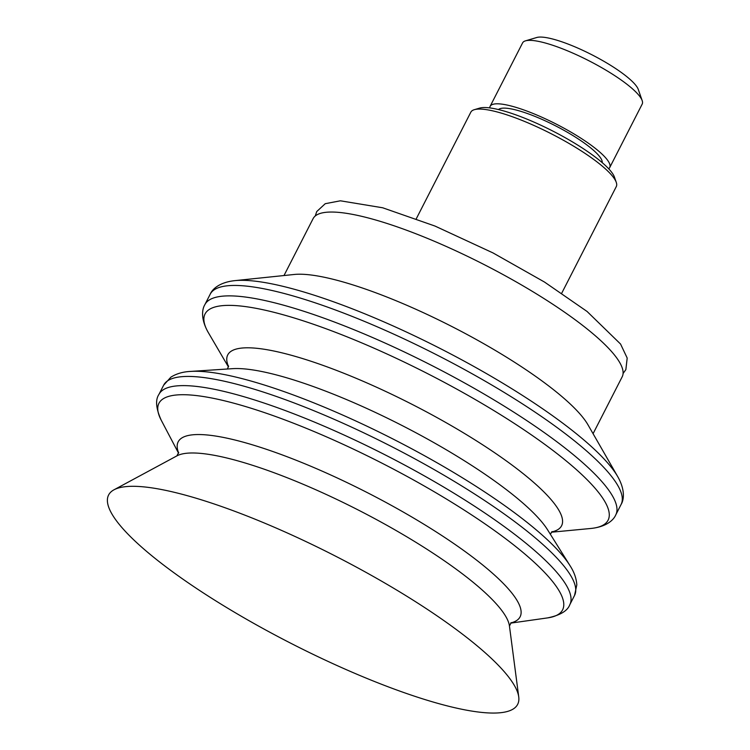 <?xml version="1.0" encoding="UTF-8"?>
<svg xmlns="http://www.w3.org/2000/svg" width="750" height="750" viewBox="0 0 750 750"><rect width="100%" height="100%" fill="white"/><g stroke="black" fill="none" stroke-linecap="round" stroke-linejoin="round"><path stroke-width="1.12" d="M608.663 168.75A67.172 14.316 -152.9 0 0 609.722 167.55L642.188 104.1A67.172 14.316 -152.9 0 0 642.169 100.584L638.288 89.456A58.434 12.45 -152.9 0 0 605.044 61.969A58.434 12.45 -152.9 0 0 551.531 38.728A58.434 12.45 -152.9 0 0 536.747 37.5L525.45 40.856A67.172 14.316 -152.9 0 0 522.591 42.9L490.116 106.35A67.172 14.316 -152.9 0 0 489.769 107.906M642.169 100.584A67.172 14.316 -152.9 0 0 603.956 68.991A67.172 14.316 -152.9 0 0 542.447 42.262A67.172 14.316 -152.9 0 0 525.45 40.856M609.722 167.55A67.172 14.316 -152.9 0 0 577.519 136.069A67.172 14.316 -152.9 0 0 509.972 105.713A67.172 14.316 -152.9 0 0 490.116 106.35M602.222 162.647A58.434 12.45 -152.9 0 0 572.137 135.084A58.434 12.45 -152.9 0 0 515.175 109.781A58.434 12.45 -152.9 0 0 498.478 109.566M561.731 293.194L616.284 186.6A81.694 17.409 -152.9 0 0 616.256 182.325L614.447 177.122A77.606 16.538 -152.9 0 0 570.291 140.616A77.606 16.538 -152.9 0 0 499.228 109.744A77.606 16.538 -152.9 0 0 479.597 108.122L474.319 109.688A81.694 17.409 -152.9 0 0 470.831 112.172L416.288 218.766M616.256 182.325A81.694 17.409 -152.9 0 0 569.784 143.897A81.694 17.409 -152.9 0 0 494.981 111.394A81.694 17.409 -152.9 0 0 474.319 109.688M593.072 433.697L622.191 376.791A173.597 36.994 -152.9 0 0 538.969 295.425A173.597 36.994 -152.9 0 0 364.425 216.984A173.597 36.994 -152.9 0 0 313.116 218.625L283.997 275.541M587.944 424.762A173.597 36.994 -152.9 0 0 332.616 279.159A173.597 36.994 -152.9 0 0 294.244 274.472L234.684 280.659A226.425 48.253 -152.9 0 1 284.728 286.762A226.425 48.253 -152.9 0 1 570.975 429.459A226.425 48.253 -152.9 0 1 617.766 476.691L587.944 424.762M449.756 706.519A229.763 48.966 -152.9 0 0 518.738 696.909A229.763 48.966 -152.9 0 0 393.956 588.422A229.763 48.966 -152.9 0 0 176.503 492.844A229.763 48.966 -152.9 0 0 114 489.797A229.763 48.966 -152.9 0 0 205.678 594.441A229.763 48.966 -152.9 0 0 449.756 706.519M617.766 476.691C625.059 489.516 624.188 499.453 621.094 504.459A230.784 49.181 -152.9 0 0 570.169 437.447A230.784 49.181 -152.9 0 0 278.419 292.013A230.784 49.181 -152.9 0 0 210.206 294.197C212.466 288.759 220.013 282.244 234.684 280.659M621.094 504.459L615.769 514.884A230.784 49.181 -152.9 0 0 564.834 447.872A230.784 49.181 -152.9 0 0 273.084 302.438A230.784 49.181 -152.9 0 0 204.881 304.622L210.206 294.197M551.419 532.219L590.747 528.478A226.359 48.234 -152.9 0 0 558.131 454.453A226.359 48.234 -152.9 0 0 271.969 311.812A226.359 48.234 -152.9 0 0 208.481 332.859C201 319.969 201.656 309.891 204.881 304.622M551.672 531.947A187.509 39.956 -152.9 0 0 520.219 471.309A187.509 39.956 -152.9 0 0 283.172 353.137A187.509 39.956 -152.9 0 0 228.525 366.591M509.747 492.253A187.838 40.031 -152.9 0 0 272.278 373.884A187.838 40.031 -152.9 0 0 232.603 368.663L190.669 371.419A226.134 48.188 -152.9 0 1 238.444 377.709A226.134 48.188 -152.9 0 1 524.316 520.209A226.134 48.188 -152.9 0 1 569.897 565.481L547.603 529.856A187.838 40.031 -152.9 0 0 509.747 492.253M569.897 565.481C574.078 571.847 576.384 578.306 576.816 584.869L574.547 595.434A230.784 49.181 -152.9 0 0 523.612 528.431A230.784 49.181 -152.9 0 0 231.862 382.997A230.784 49.181 -152.9 0 0 163.659 385.172L170.897 377.147C176.466 373.659 183.056 371.747 190.669 371.419M574.547 595.434L569.841 604.631A230.784 49.181 -152.9 0 0 518.916 537.619A230.784 49.181 -152.9 0 0 227.166 392.184A230.784 49.181 -152.9 0 0 158.953 394.369L163.659 385.172M510.628 623.137L547.584 617.897A226.716 48.309 -152.9 0 0 512.559 544.041A226.716 48.309 -152.9 0 0 225.947 401.166A226.716 48.309 -152.9 0 0 161.213 420.178C155.953 408.469 155.203 399.862 158.953 394.369M510.816 622.941A192.056 40.931 -152.9 0 0 477.731 561.028A192.056 40.931 -152.9 0 0 234.938 440.006A192.056 40.931 -152.9 0 0 178.631 452.953M518.738 696.909L509.447 626.006A188.756 40.228 -152.9 0 0 466.913 577.312A188.756 40.228 -152.9 0 0 228.291 458.353A188.756 40.228 -152.9 0 0 176.944 455.85L114 489.797M623.081 373.509L625.866 369.6L627.188 358.05L620.569 344.053L587.081 311.475L544.462 282.028L493.003 252.919L434.953 226.041L382.669 207.778L340.397 200.803L325.247 203.691L316.744 211.547L315.253 215.991M590.747 528.478C605.588 527.006 613.369 520.575 615.769 514.884M228.45 366.956L208.481 332.859M228.572 365.981L227.456 369M550.341 534.234L552.141 531.553M547.584 617.897C560.156 615.309 567.572 610.884 569.841 604.631M178.575 453.216L161.213 420.178M178.669 452.428L176.906 455.869M509.447 626.044L511.209 622.603"/></g></svg>
